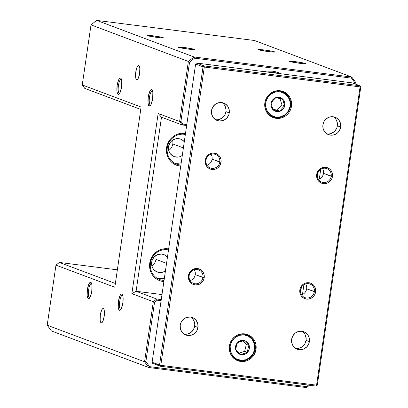 <?xml version="1.0" encoding="UTF-8"?>
<svg xmlns="http://www.w3.org/2000/svg" width="408" height="408" viewBox="0 0 408 408"><rect width="100%" height="100%" fill="white"/><g stroke="black" fill="none" stroke-linecap="round" stroke-linejoin="round"><path stroke-width="0.61" d="M205.979 160.319A7.242 6.941 110.6 0 0 211.839 168.346A7.242 6.941 110.6 0 0 219.785 162.073L221.044 162.302A8.277 7.936 -69.4 0 1 211.961 169.473A8.277 7.936 -69.4 0 1 205.27 160.293L205.979 160.319A7.242 6.941 -69.4 0 1 215.429 154.418A7.242 6.941 -69.4 0 1 219.785 162.073A7.242 6.941 -69.4 0 1 210.334 167.974A7.242 6.941 -69.4 0 1 205.979 160.319L205.27 160.293L205.652 158.717L207.259 155.922L209.763 153.944L211.237 153.362L212.787 153.087L215.863 153.479L218.53 155.06L219.575 156.228L220.901 159.1L221.126 160.691L221.044 162.302L219.989 165.352L217.892 167.785L216.546 168.652L215.072 169.233L211.961 169.473L209.034 168.463L206.734 166.367L205.413 163.496L205.27 160.293A8.277 7.936 -69.4 0 1 214.348 153.127A8.277 7.936 -69.4 0 1 221.044 162.302L212.084 159.181A7.242 6.941 -69.4 0 1 206.978 165.209A7.242 6.941 110.6 0 0 212.084 159.181L219.785 162.073A7.242 6.941 110.6 0 0 213.925 154.046A7.242 6.941 110.6 0 0 205.979 160.319M317.388 174.507A7.242 6.941 110.6 0 0 323.248 182.534A7.242 6.941 110.6 0 0 331.194 176.266L332.454 176.496A8.277 7.936 -69.4 0 1 323.376 183.661A8.277 7.936 -69.4 0 1 316.679 174.486L317.388 174.507A7.242 6.941 -69.4 0 1 326.839 168.606A7.242 6.941 -69.4 0 1 331.194 176.266A7.242 6.941 -69.4 0 1 321.744 182.162A7.242 6.941 -69.4 0 1 317.388 174.507L316.679 174.486L317.062 172.91L318.668 170.116L319.831 168.999L322.651 167.555L325.757 167.316L327.272 167.668L329.939 169.254L330.985 170.422L332.311 173.288L332.535 174.879L332.071 178.066L331.398 179.546L329.302 181.978L327.955 182.84L324.936 183.702L323.376 183.661L320.448 182.656L318.148 180.555L316.822 177.689L316.679 174.486A8.277 7.936 -69.4 0 1 325.757 167.316A8.277 7.936 -69.4 0 1 332.454 176.496L323.493 173.374A7.242 6.941 -69.4 0 1 318.388 179.398A7.242 6.941 110.6 0 0 323.493 173.374L331.194 176.266A7.242 6.941 110.6 0 0 325.334 168.234A7.242 6.941 110.6 0 0 317.388 174.507M189.139 275.747A7.242 6.941 110.6 0 0 194.999 283.774A7.242 6.941 110.6 0 0 202.944 277.501L204.204 277.731A8.277 7.936 -69.4 0 1 195.126 284.901A8.277 7.936 -69.4 0 1 188.43 275.721L189.139 275.747A7.242 6.941 -69.4 0 1 198.589 269.846A7.242 6.941 -69.4 0 1 202.944 277.501A7.242 6.941 -69.4 0 1 193.494 283.402A7.242 6.941 -69.4 0 1 189.139 275.747L188.43 275.721L188.812 274.15L190.419 271.351L191.582 270.239L194.402 268.796L195.947 268.515L199.022 268.908L201.69 270.489L202.735 271.662L204.061 274.528L204.286 276.119L203.821 279.307L203.148 280.786L201.052 283.218L199.706 284.08L198.232 284.662L195.126 284.901L192.199 283.892L189.899 281.795L188.572 278.929L188.43 275.721A8.277 7.936 -69.4 0 1 197.508 268.556A8.277 7.936 -69.4 0 1 204.204 277.731L195.243 274.61A7.242 6.941 -69.4 0 1 190.138 280.638A7.242 6.941 110.6 0 0 195.243 274.61L202.944 277.501A7.242 6.941 110.6 0 0 197.084 269.474A7.242 6.941 110.6 0 0 189.139 275.747M300.548 289.935A7.242 6.941 110.6 0 0 306.408 297.968A7.242 6.941 110.6 0 0 314.354 291.695L315.614 291.924A8.277 7.936 -69.4 0 1 306.535 299.09A8.277 7.936 -69.4 0 1 299.839 289.915L300.548 289.935A7.242 6.941 -69.4 0 1 309.998 284.039A7.242 6.941 -69.4 0 1 314.354 291.695A7.242 6.941 -69.4 0 1 304.904 297.595A7.242 6.941 -69.4 0 1 300.548 289.935L299.839 289.915L300.222 288.339L301.833 285.544L302.991 284.427L305.811 282.984L308.917 282.744L310.437 283.101L313.099 284.682L314.145 285.85L315.471 288.721L315.695 290.307L315.231 293.5L314.558 294.974L313.625 296.295L311.115 298.274L308.096 299.13L306.535 299.09L303.608 298.085L301.308 295.989L299.982 293.117L299.839 289.915A8.277 7.936 -69.4 0 1 308.917 282.744A8.277 7.936 -69.4 0 1 315.614 291.924L306.653 288.803A7.242 6.941 -69.4 0 1 301.553 294.831A7.242 6.941 110.6 0 0 306.653 288.803L314.354 291.695A7.242 6.941 110.6 0 0 308.494 283.662A7.242 6.941 110.6 0 0 300.548 289.935M235.544 359.632A13.964 13.388 110.6 0 0 236.686 359.769L236.023 359.703M256.02 349.36A13.964 13.388 -69.4 0 1 237.798 360.738A13.964 13.388 -69.4 0 1 229.398 345.974L230.046 343.312L231.183 340.823L232.759 338.594L234.717 336.717L236.987 335.259L239.471 334.28L242.082 333.81L244.718 333.877L247.279 334.473L249.66 335.575L251.777 337.141L253.541 339.114L254.893 341.414L255.775 343.954L256.153 346.637L256.02 349.36L254.235 354.511L252.659 356.74L250.696 358.617L248.431 360.075L245.942 361.055L243.331 361.524L240.695 361.457L238.139 360.861L235.758 359.759L233.641 358.193L231.871 356.22L230.525 353.92L229.643 351.38L229.26 348.692L229.398 345.974A13.964 13.388 -69.4 0 1 247.62 334.596A13.964 13.388 -69.4 0 1 256.02 349.36L255.122 349.029L256.02 349.36M271.014 116.515A13.964 13.388 110.6 0 0 272.151 116.652L271.488 116.586M291.485 106.243A13.964 13.388 -69.4 0 1 273.263 117.621A13.964 13.388 -69.4 0 1 264.863 102.857L265.511 100.195L266.648 97.706L268.224 95.477L270.188 93.6L272.452 92.142L274.941 91.163L277.552 90.693L280.189 90.76L282.744 91.356L285.126 92.458L287.242 94.024L289.007 95.997L290.358 98.297L291.241 100.837L291.623 103.525L291.485 106.243L290.838 108.905L289.7 111.394L288.125 113.623L286.166 115.5L283.897 116.958L281.408 117.938L278.797 118.407L276.165 118.34L273.605 117.744L271.223 116.642L269.107 115.076L267.342 113.103L265.99 110.803L265.108 108.263L264.726 105.58L264.863 102.857A13.964 13.388 -69.4 0 1 283.086 91.479A13.964 13.388 -69.4 0 1 291.485 106.243L290.593 105.912L291.485 106.243M229.255 112.888A9.308 8.925 -69.4 0 1 217.107 120.472A9.308 8.925 -69.4 0 1 211.507 110.624A9.308 8.925 -69.4 0 1 223.655 103.04A9.308 8.925 -69.4 0 1 229.255 112.888L225.956 111.644L229.255 112.888L228.827 114.658L227.016 117.805L224.196 120.028L222.539 120.681L219.04 120.952L215.75 119.819L213.16 117.458L211.67 114.23L211.507 110.624L212.701 107.192L215.057 104.458L218.229 102.831L221.722 102.561L225.017 103.693L227.608 106.054L229.092 109.283L229.255 112.888M215.526 119.677A9.308 8.925 110.6 0 0 225.956 111.644A9.308 8.925 110.6 0 0 221.942 102.592M340.665 127.077A9.308 8.925 -69.4 0 1 328.522 134.66A9.308 8.925 -69.4 0 1 322.922 124.817A9.308 8.925 -69.4 0 1 335.065 117.234A9.308 8.925 -69.4 0 1 340.665 127.077L337.365 125.837L340.665 127.077L340.236 128.846L338.426 131.993L337.12 133.248L333.948 134.875L330.455 135.14L327.16 134.008L324.569 131.646L323.08 128.418L322.922 124.817L324.11 121.385L326.466 118.646L329.639 117.019L333.137 116.754L336.427 117.886L339.017 120.243L340.507 123.471L340.665 127.077M326.935 133.87A9.308 8.925 110.6 0 0 337.365 125.837A9.308 8.925 110.6 0 0 333.351 116.785M197.962 327.4A9.308 8.925 -69.4 0 1 185.813 334.983A9.308 8.925 -69.4 0 1 180.214 325.14A9.308 8.925 -69.4 0 1 192.362 317.557A9.308 8.925 -69.4 0 1 197.962 327.4L194.662 326.16L197.962 327.4L196.773 330.832L195.723 332.316L192.902 334.545L189.506 335.509L187.746 335.463L184.452 334.33L181.866 331.974L180.377 328.746L180.214 325.14L181.402 321.708L183.763 318.969L186.93 317.342L190.429 317.077L193.724 318.209L196.309 320.571L197.798 323.799L197.962 327.4M184.227 334.193A9.308 8.925 110.6 0 0 194.662 326.16A9.308 8.925 110.6 0 0 190.648 317.108M309.371 341.593A9.308 8.925 -69.4 0 1 297.228 349.177A9.308 8.925 -69.4 0 1 291.628 339.329A9.308 8.925 -69.4 0 1 303.771 331.745A9.308 8.925 -69.4 0 1 309.371 341.593L306.071 340.354L309.371 341.593L308.943 343.363L307.132 346.509L304.312 348.733L302.654 349.386L299.156 349.656L295.866 348.524L293.275 346.163L291.786 342.934L291.628 339.329L292.817 335.896L295.173 333.163L298.345 331.536L301.838 331.265L305.133 332.398L307.724 334.759L309.213 337.987L309.371 341.593M295.642 348.386A9.308 8.925 110.6 0 0 306.071 340.354A9.308 8.925 110.6 0 0 302.058 331.296M317.286 385.188L360.8 86.914L359.963 85.767L204.184 65.923L196.483 63.031L352.262 82.875L359.963 85.767L352.262 82.875L196.483 63.031L195.626 64.031L203.046 66.82L159.533 365.099L152.108 362.309L195.626 64.031L152.108 362.309L152.674 363.35L160.369 366.246L316.149 386.085L317.286 385.188L360.8 86.914L359.963 85.767L204.184 65.923L203.046 66.82L195.626 64.031L196.483 63.031L204.184 65.923L204.311 67.05L160.798 365.328L316.572 385.167L360.085 86.889L204.311 67.05L360.085 86.889L359.963 85.767L360.085 86.889L360.8 86.914L360.085 86.889L316.572 385.167L317.286 385.188L316.572 385.167L316.149 386.085L317.286 385.188M219.239 119.442L222.411 117.815L224.767 115.076L225.956 111.644L226.047 109.834L225.206 106.35M330.648 133.635L333.82 132.008L335.126 130.754L336.937 127.607L337.457 124.022L336.615 120.538M187.945 333.958L191.112 332.331L193.474 329.593L194.662 326.16L194.754 324.345L193.912 320.861M299.355 348.146L302.527 346.52L304.883 343.786L306.071 340.354L306.163 338.538L305.322 335.055M281.607 91.474A13.964 13.388 110.6 0 0 280.663 90.831M246.141 334.591A13.964 13.388 110.6 0 0 245.193 333.948M323.493 173.374A7.242 6.941 110.6 0 0 322.493 168.479A7.242 6.941 -69.4 0 1 323.493 173.374M212.084 159.181A7.242 6.941 110.6 0 0 211.084 154.29A7.242 6.941 -69.4 0 1 212.084 159.181M306.653 288.803A7.242 6.941 110.6 0 0 305.653 283.907A7.242 6.941 -69.4 0 1 306.653 288.803M195.243 274.61A7.242 6.941 110.6 0 0 194.244 269.719A7.242 6.941 -69.4 0 1 195.243 274.61M204.311 67.05L204.184 65.923L203.046 66.82L204.311 67.05L203.046 66.82L159.533 365.099L160.369 366.246L152.674 363.35L152.108 362.309L160.798 365.328L204.311 67.05M160.798 365.328L159.533 365.099L160.369 366.246L160.798 365.328L160.369 366.246L316.149 386.085L316.572 385.167L160.798 365.328M290.399 106.886L289.976 106.835A12.826 12.296 -69.4 0 1 275.252 116.984A12.826 12.296 -69.4 0 1 265.822 102.061A12.826 12.296 -69.4 0 1 280.546 91.912A12.826 12.296 -69.4 0 1 289.976 106.835L290.399 106.886A13.449 12.893 110.6 0 0 282.055 91.652A13.449 12.893 110.6 0 0 265.072 101.883L265.822 102.061L267.755 97.446L271.233 93.896L275.726 91.953L280.546 91.912L284.968 93.779L288.313 97.267L290.073 101.852L289.976 106.835L288.043 111.45L284.57 115L280.077 116.943L275.252 116.984L270.83 115.117L267.485 111.624L265.73 107.039L265.822 102.061L265.072 101.883A13.449 12.893 -69.4 0 1 282.464 91.795A13.449 12.893 -69.4 0 1 290.399 106.886A13.449 12.893 -69.4 0 1 273.008 116.974A13.449 12.893 -69.4 0 1 265.072 101.883L265.072 101.883A13.449 12.893 110.6 0 0 273.416 117.116A13.449 12.893 110.6 0 0 288.39 111.7M272.529 108.125L273.222 109.839L279.975 111.175L282.035 108.385L284.718 105.794A7.242 6.941 -69.4 0 1 276.405 111.522A7.242 6.941 -69.4 0 1 271.08 103.102L272.529 108.125L271.08 103.102L271.029 105.912L272.024 108.497L273.911 110.471L276.405 111.522L279.128 111.501L281.663 110.405L283.626 108.401L284.718 105.794L284.769 102.984L283.779 100.394L281.887 98.425L279.393 97.369L276.67 97.395L274.135 98.491L272.172 100.496L271.08 103.102A7.242 6.941 -69.4 0 1 279.393 97.369A7.242 6.941 -69.4 0 1 284.718 105.794L282.535 99.042L275.788 97.706L273.212 100.302L271.131 103.107L273.212 100.302L275.788 97.706L278.904 98.277L282.535 99.042L284.626 105.774L282.035 108.385L279.975 111.175L277.241 110.145L281.897 104.749L284.626 105.774L281.897 104.749L279.954 98.486L281.897 104.749L277.241 110.145L279.975 111.175L273.222 109.839L272.529 108.125M272.998 109.308L277.241 110.145L272.998 109.308M230.535 351.385A12.826 12.296 -69.4 0 1 239.062 335.386A12.826 12.296 -69.4 0 1 254.327 343.745L254.74 343.495A13.449 12.893 110.6 0 0 245.509 334.458A13.449 12.893 110.6 0 0 232.994 338.421A13.449 12.893 110.6 0 0 229.796 351.507L230.535 351.385L230.153 346.433L231.637 341.654L234.763 337.773L239.062 335.386L243.872 334.851L248.462 336.253L252.134 339.374L254.327 343.745L254.714 348.697L253.23 353.471L250.099 357.352L245.805 359.739L240.995 360.274L236.405 358.877L232.733 355.75L230.535 351.385L229.796 351.507A13.449 12.893 -69.4 0 1 233.56 337.844A13.449 12.893 -69.4 0 1 246.998 334.912A13.449 12.893 -69.4 0 1 254.74 343.495L254.327 343.745A12.826 12.296 -69.4 0 1 245.805 359.739A12.826 12.296 -69.4 0 1 230.535 351.385M239.328 353.267L240.72 354.516L247.37 352.379L247.957 348.82L249.15 345.408A7.242 6.941 -69.4 0 1 244.336 354.44A7.242 6.941 -69.4 0 1 235.717 349.717L239.328 353.267L235.717 349.717L236.956 352.186L239.032 353.95L241.623 354.741L244.336 354.44L246.764 353.088L248.528 350.9L249.364 348.202L249.15 345.408L247.906 342.939L245.835 341.18L243.244 340.389L240.531 340.69L238.104 342.037L236.339 344.23L235.498 346.922L235.717 349.717A7.242 6.941 -69.4 0 1 240.531 340.69A7.242 6.941 -69.4 0 1 249.15 345.408L244.106 340.598L237.456 342.73L236.359 346.101L235.768 349.692L236.359 346.101L237.456 342.73L240.526 341.567L244.106 340.598L249.059 345.423L247.957 348.82L247.37 352.379L244.637 351.354L246.33 344.398L249.059 345.423L246.33 344.398L242.765 340.925L246.33 344.398L244.637 351.354L247.37 352.379L240.72 354.516L239.328 353.267M244.055 333.81L246.998 334.912C250.925 336.503 253.511 339.369 254.76 343.516C258.07 353.476 246.973 364.201 237.538 360.091A13.449 12.893 -69.4 0 1 229.796 351.507A13.449 12.893 110.6 0 0 239.027 360.545A13.449 12.893 110.6 0 0 255.143 348.672M239.159 353.114L244.637 351.354L239.159 353.114M168.509 249.9A15.514 14.877 110.6 0 0 150.45 263.17L149.741 263.15A16.55 15.866 -69.4 0 1 168.652 248.926L164.776 248.737L161.68 249.288L158.732 250.451L156.045 252.18L153.724 254.408L151.852 257.045L150.506 259.998L149.741 263.15L149.578 266.373L150.027 269.555L151.072 272.564L152.674 275.293L154.77 277.629L157.274 279.49L160.099 280.796L163.889 281.576A16.55 15.866 -69.4 0 1 149.741 263.15L150.45 263.17A15.514 14.877 -69.4 0 1 168.509 249.9M185.349 134.472A15.514 14.877 110.6 0 0 167.29 147.742L166.581 147.716A16.55 15.866 -69.4 0 1 185.487 133.498L181.616 133.304L178.52 133.86L175.573 135.023L172.885 136.751L170.564 138.975L168.693 141.617L167.346 144.57L166.581 147.716L166.418 150.945L166.867 154.127L167.912 157.136L169.514 159.865L171.61 162.2L174.114 164.057L176.939 165.368L180.724 166.148A16.55 15.866 -69.4 0 1 166.581 147.716L167.29 147.742A15.514 14.877 -69.4 0 1 185.349 134.472M172.604 140.184A9.308 8.925 -69.4 0 1 172.803 143.937A9.308 8.925 110.6 0 0 172.604 140.184M155.764 255.612A9.308 8.925 -69.4 0 1 155.963 259.366A9.308 8.925 110.6 0 0 155.764 255.612M277.415 73.338A28.963 27.77 110.6 0 0 266.771 71.987A28.963 27.77 -69.4 0 1 277.415 73.338M263.42 71.558A29.998 28.759 -69.4 0 1 281.336 73.838L278.093 72.486L272.595 71.206L266.934 71.069L263.42 71.558M305.597 63.505L305.225 63.801L305.597 63.505L304.154 63.113L295.509 61.674L290.578 61.205L289.583 61.256L289.823 61.496A8.277 0.52 -171.7 0 1 289.532 61.343A8.277 0.52 -171.7 0 1 296.381 61.792A8.277 0.52 -171.7 0 1 305.597 63.505A8.277 0.52 -171.7 0 1 305.878 63.724A8.277 0.52 -171.7 0 1 298.529 63.143A8.277 0.52 -171.7 0 1 289.823 61.496L299.911 63.327L304.842 63.796L305.842 63.745L305.597 63.505M194.188 49.317L193.815 49.613L194.188 49.317L192.744 48.924L184.1 47.486L179.168 47.017L178.174 47.068L178.413 47.308A8.277 0.52 -171.7 0 1 178.123 47.15A8.277 0.52 -171.7 0 1 184.972 47.598A8.277 0.52 -171.7 0 1 194.188 49.317A8.277 0.52 -171.7 0 1 194.468 49.536A8.277 0.52 -171.7 0 1 187.119 48.955A8.277 0.52 -171.7 0 1 178.413 47.308L188.501 49.139L193.433 49.608L194.427 49.557L194.188 49.317M274.523 51.831L274.145 52.127L274.523 51.831L273.08 51.439L264.435 50L258.468 49.679A8.277 0.52 -171.7 0 1 265.307 50.113A8.277 0.52 -171.7 0 1 274.523 51.831A8.277 0.52 -171.7 0 1 274.803 52.051A8.277 0.52 -171.7 0 1 267.449 51.469A8.277 0.52 -171.7 0 1 258.749 49.822A8.277 0.52 -171.7 0 1 258.458 49.669L267.255 51.444L273.768 52.122L274.762 52.071L274.523 51.831M163.113 37.643L162.736 37.939L163.113 37.643L161.67 37.25L153.026 35.812L148.094 35.343L147.094 35.394L147.339 35.634A8.277 0.52 -171.7 0 1 147.048 35.476A8.277 0.52 -171.7 0 1 153.898 35.924A8.277 0.52 -171.7 0 1 163.113 37.643A8.277 0.52 -171.7 0 1 163.394 37.862A8.277 0.52 -171.7 0 1 156.04 37.281A8.277 0.52 -171.7 0 1 147.339 35.634L157.427 37.465L162.359 37.934L163.353 37.883L163.113 37.643M136.675 79.744A7.242 2.004 97.3 0 1 135.762 72.104A7.242 2.004 97.3 0 1 138.633 65.413A7.242 2.004 97.3 0 1 138.761 65.443L139.419 66.264L139.816 68.049L139.643 73.318L138.343 78.163L137.491 79.478L136.675 79.744L136.017 78.922L135.619 77.138L135.793 71.869L137.093 67.024L137.945 65.713L138.761 65.443A7.242 2.004 97.3 0 1 139.679 73.083A7.242 2.004 97.3 0 1 136.802 79.774A7.242 2.004 97.3 0 1 136.675 79.744L136.935 79.779L136.675 79.744M101.209 322.861A7.242 2.004 97.3 0 1 100.291 315.221A7.242 2.004 97.3 0 1 103.168 308.53A7.242 2.004 97.3 0 1 103.295 308.56L103.953 309.381L104.351 311.166L104.178 316.435L102.877 321.28L102.026 322.595L101.209 322.861L100.552 322.04L100.154 320.255L100.327 314.986L101.628 310.141L102.479 308.825L103.295 308.56A7.242 2.004 97.3 0 1 104.208 316.2A7.242 2.004 97.3 0 1 101.337 322.891A7.242 2.004 97.3 0 1 101.209 322.861L101.47 322.896L101.209 322.861M152.475 90.821A7.242 2.004 -82.7 0 0 149.512 97.267A7.242 2.004 -82.7 0 0 150.394 105.126L149.262 106.024A8.277 2.29 97.3 0 1 148.252 97.022A8.277 2.29 97.3 0 1 151.643 89.678L152.398 90.617L152.852 92.657L152.653 98.675L151.164 104.213L150.195 105.718L149.262 106.024L148.507 105.086L148.053 103.046L148.252 97.022L149.741 91.489L150.71 89.984L151.643 89.678A8.277 2.29 97.3 0 1 152.108 90.071A8.277 2.29 97.3 0 1 152.725 98.139A8.277 2.29 97.3 0 1 150.108 105.794A8.277 2.29 97.3 0 1 149.262 106.024L150.394 105.126A7.242 2.004 97.3 0 1 149.481 97.487A7.242 2.004 97.3 0 1 152.352 90.795A7.242 2.004 97.3 0 1 152.475 90.821M122.67 295.122A7.242 2.004 -82.7 0 0 119.707 301.568A7.242 2.004 -82.7 0 0 120.59 309.427L119.457 310.32A8.277 2.29 97.3 0 1 118.448 301.323A8.277 2.29 97.3 0 1 121.839 293.979L122.594 294.918L123.048 296.958L122.849 302.976L121.36 308.514L120.391 310.014L119.457 310.32L118.708 309.381L118.249 307.341L118.448 301.323L119.937 295.785L120.906 294.285L121.839 293.979A8.277 2.29 97.3 0 1 122.303 294.372A8.277 2.29 97.3 0 1 122.92 302.44A8.277 2.29 97.3 0 1 120.304 310.095A8.277 2.29 97.3 0 1 119.457 310.32L120.59 309.427A7.242 2.004 97.3 0 1 119.677 301.787A7.242 2.004 97.3 0 1 122.548 295.091A7.242 2.004 97.3 0 1 122.67 295.122M121.395 79.147A7.242 2.004 -82.7 0 0 118.437 85.593A7.242 2.004 -82.7 0 0 119.32 93.452L118.182 94.35A8.277 2.29 97.3 0 1 117.178 85.349A8.277 2.29 97.3 0 1 120.569 78.004L121.319 78.943L121.773 80.983L121.579 87.001L120.09 92.539L119.116 94.044L118.182 94.35L117.433 93.412L116.979 91.372L117.178 85.349L118.662 79.815L119.636 78.311L120.569 78.004A8.277 2.29 97.3 0 1 121.033 78.397A8.277 2.29 97.3 0 1 121.65 86.465A8.277 2.29 97.3 0 1 119.029 94.121A8.277 2.29 97.3 0 1 118.182 94.35L119.32 93.452A7.242 2.004 97.3 0 1 118.407 85.813A7.242 2.004 97.3 0 1 121.278 79.116A7.242 2.004 97.3 0 1 121.395 79.147M91.591 283.448A7.242 2.004 -82.7 0 0 88.633 289.894A7.242 2.004 -82.7 0 0 89.515 297.753L88.378 298.646A8.277 2.29 97.3 0 1 87.373 289.649A8.277 2.29 97.3 0 1 90.765 282.305L91.514 283.244L91.973 285.284L91.774 291.302L90.285 296.84L89.311 298.34L88.378 298.646L87.628 297.707L87.174 295.667L87.373 289.649L88.857 284.111L89.831 282.611L90.765 282.305A8.277 2.29 97.3 0 1 91.229 282.698A8.277 2.29 97.3 0 1 91.846 290.766A8.277 2.29 97.3 0 1 89.224 298.421A8.277 2.29 97.3 0 1 88.378 298.646L89.515 297.753A7.242 2.004 97.3 0 1 88.602 290.114A7.242 2.004 97.3 0 1 91.474 283.417A7.242 2.004 97.3 0 1 91.591 283.448M89.77 297.784L89.515 297.753L89.77 297.784A7.242 2.004 97.3 0 1 89.643 297.784A7.242 2.004 97.3 0 1 89.515 297.753A7.242 2.004 -82.7 0 0 89.765 297.784M120.844 309.458L120.59 309.427L120.844 309.458A7.242 2.004 97.3 0 1 120.717 309.458A7.242 2.004 97.3 0 1 120.59 309.427A7.242 2.004 -82.7 0 0 120.844 309.458M150.649 105.157L150.394 105.126L150.649 105.157A7.242 2.004 97.3 0 1 150.521 105.157A7.242 2.004 97.3 0 1 150.394 105.126A7.242 2.004 -82.7 0 0 150.649 105.162M277.246 73.318A28.963 27.77 110.6 0 0 276.935 73.18M166.546 263.344L155.963 259.366L166.546 263.344M151.689 262.166A9.308 8.925 -69.4 0 1 163.838 254.582A9.308 8.925 -69.4 0 1 167.448 257.162L165.199 255.235L163.613 254.5L161.905 254.102L158.406 254.373L156.749 255.026L153.933 257.249L152.123 260.396L151.689 262.166A9.308 8.925 -69.4 0 0 157.289 272.014A9.308 8.925 -69.4 0 0 165.439 270.932L162.721 272.223L160.981 272.534L159.222 272.493L155.933 271.361L153.342 269L152.444 267.464L151.852 265.771L151.689 262.166M183.386 147.91L172.803 143.937L183.386 147.91M168.529 146.737A9.308 8.925 -69.4 0 1 180.678 139.154A9.308 8.925 -69.4 0 1 184.289 141.729L182.039 139.806L180.453 139.072L178.745 138.674L175.246 138.944L172.079 140.566L170.774 141.821L169.718 143.305L168.529 146.737A9.308 8.925 -69.4 0 0 174.129 156.585A9.308 8.925 -69.4 0 0 182.279 155.504L179.561 156.794L177.822 157.106L174.359 156.667L172.768 155.927L170.182 153.571L169.279 152.036L168.438 148.553L168.529 146.737M351.793 77.066L194.045 56.972L96.691 20.4L254.439 40.494L351.793 77.066L254.439 40.494L96.691 20.4L91.015 24.878L82.253 84.946L141.102 107.054L114.816 287.242L55.962 265.134L47.2 325.202L144.554 361.774L153.316 301.706L131.866 293.648L158.156 113.46L179.607 121.518L188.369 61.45L91.015 24.878L188.369 61.45L194.045 56.972L96.691 20.4L91.015 24.878L82.253 84.946L84.762 88.383L140.76 109.421L84.762 88.383L82.253 84.946L141.102 107.054L114.816 287.242L55.962 265.134L59.369 262.446L117.356 269.836L59.369 262.446L55.962 265.134L47.2 325.202L51.388 330.934L148.742 367.506L306.49 387.6L309.483 385.239L306.49 387.6L306.505 386.631L149.573 366.639L145.88 361.58L154.515 302.359L157.259 300.196L161.099 300.686L157.259 300.196L156.723 299.018L136.099 291.271L161.991 294.571L136.099 291.271L161.492 117.208L182.116 124.955L186.65 125.537L182.116 124.955L179.607 121.518L158.156 113.46L131.866 293.648L153.316 301.706L156.723 299.018L136.099 291.271L131.866 293.648L136.099 291.271L161.492 117.208L158.156 113.46L161.492 117.208L182.116 124.955L182.947 124.088L180.928 121.319L189.567 62.103L194.575 58.15L351.507 78.137L355.205 83.201L355.098 83.936L355.205 83.201L351.507 78.137L351.793 77.066L355.975 82.799L351.793 77.066L351.507 78.137L194.575 58.15L194.045 56.972L351.793 77.066M168.728 150.491A9.308 8.925 110.6 0 0 172.803 143.937A9.308 8.925 -69.4 0 1 168.728 150.491M151.893 265.919A9.308 8.925 110.6 0 0 155.963 259.366A9.308 8.925 -69.4 0 1 151.893 265.919M115.367 283.483L59.369 262.446L115.367 283.483M308.438 385.106L306.505 386.631L308.438 385.106M161.257 299.6L156.723 299.018L161.257 299.6M318.184 172.074L317.46 177.052L318.184 172.074M301.344 287.502L300.62 292.48L301.344 287.502M186.793 124.578L182.947 124.088L186.793 124.578M302.471 294.479L303.894 284.723L302.471 294.479M319.311 179.051L320.734 169.294L319.311 179.051M355.771 84.191L355.975 82.799L355.205 83.201L355.975 82.799L355.771 84.191M158.329 278.618L161.257 278.695M164.159 278.174L164.393 278.108A15.514 14.877 110.6 0 1 157.524 278.496M164.047 280.469A15.514 14.877 -69.4 0 1 159.783 279.577A15.514 14.877 -69.4 0 1 150.45 263.17A15.514 14.877 110.6 0 0 164.047 280.469M175.17 163.19L178.097 163.261M180.999 162.746L181.234 162.675A15.514 14.877 110.6 0 1 174.364 163.062M180.887 165.041A15.514 14.877 -69.4 0 1 176.623 164.149A15.514 14.877 -69.4 0 1 167.29 147.742A15.514 14.877 110.6 0 0 180.887 165.041M144.554 361.774L47.2 325.202L51.388 330.934L148.742 367.506L144.554 361.774L145.88 361.58L154.515 302.359L157.259 300.196L156.723 299.018L153.316 301.706L154.515 302.359L153.316 301.706L144.554 361.774L148.742 367.506L149.573 366.639L306.505 386.631L306.49 387.6L148.742 367.506L149.573 366.639L145.88 361.58L144.554 361.774M194.575 58.15L194.045 56.972L188.369 61.45L189.567 62.103L194.575 58.15M189.567 62.103L188.369 61.45L179.607 121.518L180.928 121.319L189.567 62.103M180.928 121.319L179.607 121.518L182.116 124.955L182.947 124.088L180.928 121.319M270.065 115.867L273.008 116.974C281.658 118.993 287.467 115.637 290.42 106.901C291.409 99.771 288.757 94.738 282.464 91.795L279.526 90.693M237.538 360.091L234.6 358.984"/></g></svg>
